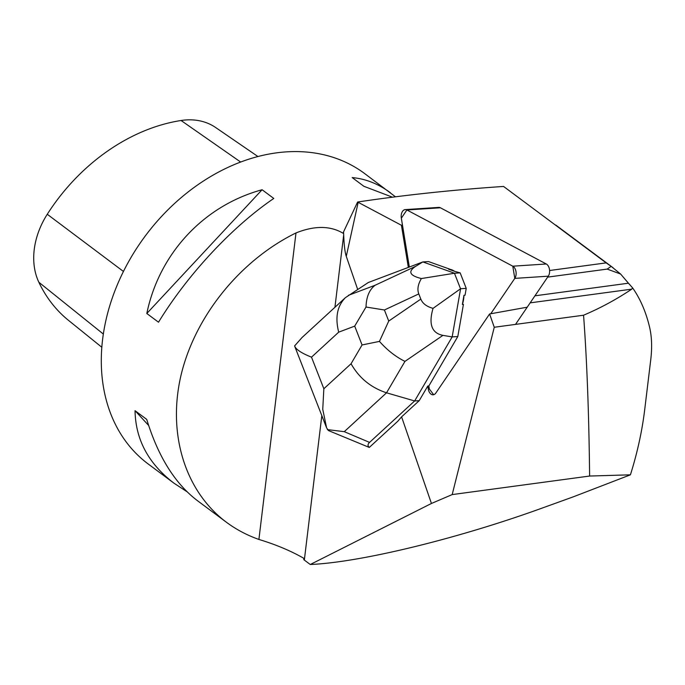 <?xml version="1.0" encoding="UTF-8"?>
<svg xmlns="http://www.w3.org/2000/svg" width="685" height="685" viewBox="0 0 685 685"><rect width="100%" height="100%" fill="white"/><g stroke="black" fill="none" stroke-linecap="round" stroke-linejoin="round"><path stroke-width="1.03" d="M405.237 209.601A7.184 4.512 -93.8 0 0 401.333 218.164L406.899 209.978L512.791 266.191L514.795 278.384L490.743 313.756L514.795 278.384A7.184 4.512 -93.8 0 0 512.791 266.191L406.899 209.978A7.184 4.512 -93.8 0 0 405.237 209.601L438.742 207.401A7.184 4.512 86.2 0 1 440.404 207.778L546.296 263.99A7.184 4.512 86.2 0 1 548.291 276.183L515.514 324.399M401.333 218.164L409.339 267.03L401.333 218.164M433.639 394.706L429.324 388.943L428.844 385.963L429.324 388.943L428.271 389.003L427.782 386.032L428.844 385.963L457.803 336.532L463.42 304.388L462.366 304.457L463.968 295.295A23.367 14.659 86.2 0 1 462.366 304.457M369.292 447.442L328.406 430.54L326.591 427.817L322.746 409.296L323.851 388.746L351.054 363.752C359.086 377.966 370.919 387.65 386.537 392.813L344.272 431.67L369.549 442.407C367.639 444.205 367.554 445.884 369.292 447.442L397.797 421.249L401.59 416.857L431.439 503.466L310.279 564.5L303.84 559.713L303.798 558.301C290.954 550.92 275.986 544.626 258.904 539.446C247.028 535.25 236.171 529.496 226.315 522.176C184.822 491.162 167.131 433.228 181.208 374.464C195.448 315.699 240.461 260.197 295.988 232.934C314.561 225.536 330.273 225.648 343.134 233.268L343.562 231.864L343.69 234.904C344.101 245.35 344.957 252.491 346.276 256.344L357.656 289.378M401.59 416.857L419.22 400.656L427.782 386.032M534.942 295.817L628.445 283.205L632.64 287.914L631.733 289.156C616.491 299.371 600.437 308.062 583.56 315.22C586.925 360.164 588.937 413.774 589.614 476.041L452.186 494.587L431.439 503.466M452.186 494.587L494.262 327.259L489.595 313.961L435.84 393.019A7.192 4.512 86.2 0 1 433.117 394.791A7.192 4.512 86.2 0 1 428.271 389.003M408.337 267.407L401.427 225.271L357.604 202.015L343.562 231.864M402.463 225.04L401.427 225.271M354.702 326.12L366.021 307.026L384.405 309.988L388.737 321.068L379.456 341.395L362.065 344.957L354.702 326.12L338.698 332.156C334.982 317.455 337.225 305.947 345.428 297.641L368.342 282.494L422.868 261.927L428.493 261.559L449.634 269.102L448.581 269.179A23.367 14.659 86.2 0 1 454.6 271.328L460.166 272.87L466.228 288.368L465.029 295.226L463.968 295.295M454.6 271.328L448.581 269.179M607.184 269.094L611.166 266.362L620.601 274.026L607.184 269.094L547.658 277.117M583.56 315.22L494.262 327.259M632.64 287.914C640.329 298.917 645.981 312.009 649.585 327.19C651.82 336.677 652.206 347.509 650.75 359.693L644.731 409.45C642.128 430.976 637.358 452.768 630.414 474.825L573.482 496.762L543.042 507.765C458.316 538.564 360.567 562.394 310.279 564.5M630.414 474.825L589.614 476.041M549.61 270.507L606.165 262.877L503.561 186.44C452.708 189.882 404.056 195.079 357.604 202.015M631.733 289.156L530.156 302.856M489.595 313.961L527.193 307.197M628.445 283.205L620.601 274.026M395.425 196.766L364.557 173.493A181.105 138.533 126.7 0 0 276.449 152.866A181.105 138.533 126.7 0 0 116.801 286.065A181.105 138.533 126.7 0 0 148.191 463.985L174.016 483.216L186.962 491.693M390.382 192.725C378.36 183.828 365.636 178.785 352.193 177.586L363.889 186.294L392.368 197.152M158.509 322.207C187.604 274.599 232.164 226.769 273.786 198.453L262.09 189.745C203.77 205.628 159.211 253.459 146.813 313.49L158.509 322.207M226.315 522.176L197.211 500.504C174.881 483.422 158.055 456.39 146.744 419.4L135.048 410.692C135.561 439.633 148.551 463.805 174.016 483.216M257.937 156.531L215.664 127.53A71.514 54.697 126.7 0 0 181.071 120.5A175.651 134.354 126.7 0 0 47.265 214.268A71.514 54.697 126.7 0 0 38.848 282.246A175.651 134.354 126.7 0 0 68.534 320.392L101.834 347.269M146.813 313.49L262.09 189.745M148.628 425.436L135.048 410.692M606.165 262.877L611.166 266.362M457.803 336.532L452.168 336.909L414.648 400.956L419.22 400.656M369.549 442.407L414.648 400.956L386.537 392.813L404.955 361.389C395.665 356.765 387.162 350.095 379.456 341.395M442.93 335.367L452.168 336.909L460.594 288.736L433.04 308.361C428.45 324.168 431.747 333.167 442.93 335.367L404.955 361.389M415.889 266.2C407.635 271.466 409.467 275.584 421.386 278.547L454.54 273.238L422.868 261.927L415.889 266.2L375.183 285.225C369.395 289.55 366.338 296.819 366.021 307.026M460.594 288.736L466.228 288.368M454.48 273.289L460.5 288.693M454.54 273.238L460.166 272.87M433.04 308.361C426.661 306.597 422.585 303.506 420.821 299.097L418.792 293.916C417.096 289.464 417.961 284.343 421.386 278.547M338.698 332.156L311.504 357.159C301.477 353.186 295.851 349.436 294.618 345.908L302.068 337.5M294.773 346.43L294.618 345.908M344.272 431.67L327.336 429.598M548.291 276.183L514.795 278.384M440.404 207.778L406.899 209.978M512.791 266.191L546.296 263.99M304.337 560.073L321.822 415.615M334.931 307.291L343.69 234.904M358.178 202.306L346.276 256.344M181.071 120.5L240.658 162.045M47.265 214.268L123.446 271.457M38.848 282.246L103.341 334.049M258.904 539.446L295.988 232.934M351.054 363.752L362.065 344.957M311.504 357.159L323.851 388.746M348.434 295.321L375.183 285.225M388.737 321.068L420.821 299.097M418.792 293.916L384.405 309.988M613.152 267.801L555.766 225.057M294.85 346.61L326.343 427.183M345.428 297.641L301.742 337.799"/></g></svg>
